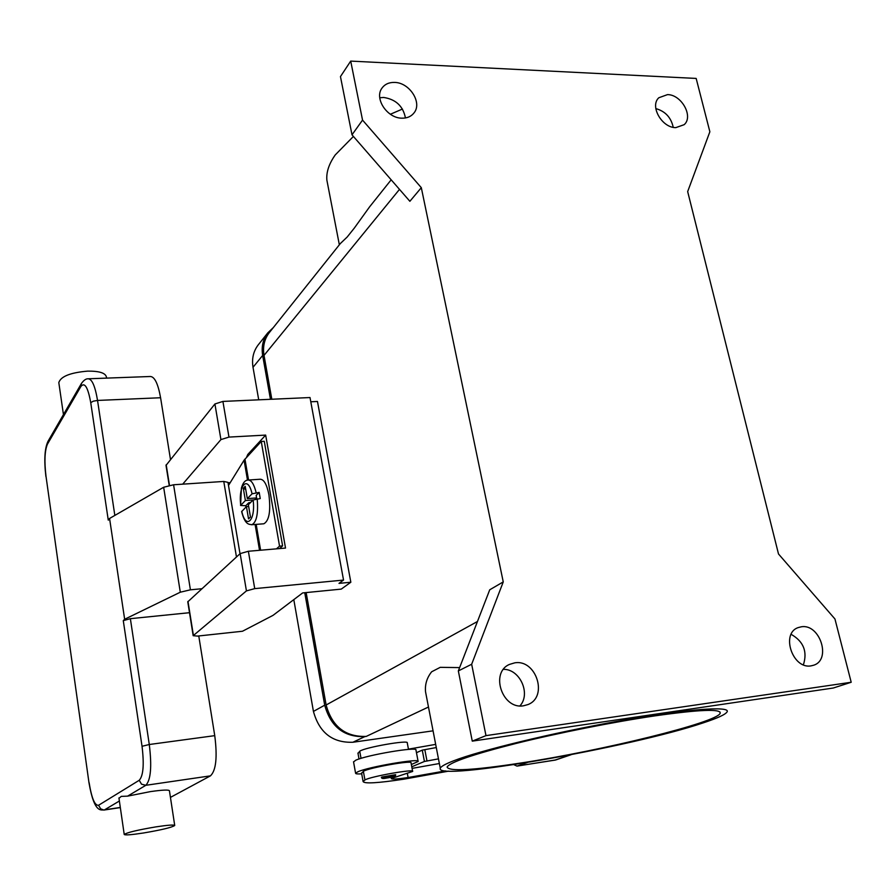 <?xml version="1.0" encoding="UTF-8"?>
<svg xmlns="http://www.w3.org/2000/svg" width="896" height="896" viewBox="0 0 896 896"><rect width="100%" height="100%" fill="white"/><g stroke="black" fill="none" stroke-linecap="round" stroke-linejoin="round"><path stroke-width="1.34" d="M269.573 332.282L269.136 332.83C264.331 339.237 262.629 346.763 264.018 355.398L271.813 399.246M306.152 592.581L326.122 704.995C332.125 726.611 345.498 737.083 366.24 736.411L364.84 736.613C344.086 737.285 330.702 726.802 324.71 705.186L304.752 592.715M778.501 553.974L687.669 191.587L709.867 131.768L696.17 78.434L350.706 61.096L362.544 120.098L421.31 187.678L503.25 581.907L471.666 664.25L485.979 735.627L851.2 682.259L834.949 618.979L778.501 553.974M401.957 118.171C387.195 118.328 373.99 98.381 382.01 88.088C384.877 84.179 389.054 82.286 394.554 82.421C409.517 82.454 422.509 102.693 414.064 112.851C411.242 116.48 407.21 118.261 401.957 118.171M675.808 127.635C661.909 127.882 649.499 105.997 658.829 97.754L667.509 94.618C681.52 94.539 693.739 116.581 684.141 124.69L675.808 127.635M523.611 705.768C502.376 709.878 489.787 672.616 509.488 664.406L514.73 662.85C536.278 658.997 548.397 697.01 527.867 704.592L523.611 705.768M811.093 665.851C792.557 669.48 780.517 633.27 798.235 627.581L801.282 626.808C819.952 623.414 831.723 659.904 813.557 665.246L811.093 665.851M519.938 705.891C531.138 693.818 519.882 668.965 503.462 669.346M803.398 664.787C807.61 651.56 803.522 641.413 791.134 634.334M673.221 127.322C671.115 117.522 665.302 111.272 655.805 108.584M405.451 117.947C403.122 106.187 395.875 99.355 383.712 97.462L379.758 97.754M350.706 61.096L340.458 76.597L352.005 134.814L409.875 201.298L421.31 187.678M851.2 682.259L833.28 688.016L472.27 741.138L485.979 735.627M471.666 664.25L458.338 670.925L472.27 741.138M503.25 581.907L489.731 589.792L458.338 670.925M362.544 120.098L352.005 134.814M703.069 722.926C631.042 747.264 434.549 781.771 440.283 768.286C440.843 766.539 445.211 764.075 453.376 760.894C479.73 750.568 552.272 732.894 618.867 721.045C685.574 709.139 730.386 705.768 727.149 711.771C725.726 714.403 717.696 718.122 703.069 722.926M459.626 667.598L440.227 667.341L431.659 671.776C426.888 677.757 424.85 684.443 425.544 691.824L426.518 696.886M339.349 244.798L326.872 180.13C326.178 172.256 328.966 163.856 335.227 154.941L353.416 136.427M390.376 114.251L402.45 109.043M391.171 179.805L369.555 206.909L354.267 228.155L347.178 237.026L340.357 243.533L269.136 332.83M520.923 763C473.357 770.28 448.75 771.635 447.093 767.043C449.669 762.362 472.674 754.499 516.107 743.434C558.208 732.962 613.502 721.974 654.987 715.859C699.395 709.576 721.134 708.702 720.205 713.238C717.08 722.613 601.339 750.792 520.923 763M354.267 228.155L347.178 237.026M408.498 749.414L407.266 742.896C409.226 739.626 364.851 747.376 359.733 751.218L358.03 753.525M435.68 744.374L408.453 749.146M418.096 761.298L415.968 750.086C418.51 746.29 366.363 755.07 355.667 760.267L353.562 761.97M361.704 773.842C357.582 774.099 355.544 773.898 355.589 773.226L357.75 771.814C368.502 766.819 420.728 757.938 418.13 761.499L411.354 764.523M412.63 771.299L411.04 762.854C413.056 759.909 368.57 767.782 363.373 771.31L361.626 773.394M445.413 770.896L408.106 777.526C397.253 779.15 391.63 779.486 391.25 778.523L412.653 771.445C414.702 768.645 370.171 776.574 364.941 779.957L363.104 781.547C364.224 783.899 377.798 783.115 403.827 779.184L448.795 771.12M381.898 777.022L395.595 774.682C396.368 775.947 393.299 777.078 386.378 778.086C395.024 776.373 396.547 775.768 390.992 776.25L383.163 778.019L386.422 778.075C383.107 778.826 381.438 778.59 381.371 777.347L381.898 777.022M439.365 763.526L412.082 768.376M436.285 747.555L422.274 750.131L416.461 752.685M422.274 750.131L424.424 761.454L438.469 758.867M411.779 766.797L424.424 761.454M527.318 762.53L517.003 766.102L513.856 764.658M555.867 759.909L517.003 766.102M310.8 401.778L317.464 401.475L350.84 582.232L341.264 589.109L302.658 592.928L273.022 615.362L242.491 631.243L197.523 636.093L193.178 635.701L246.434 590.901L254.722 588.627L343.538 580.07L339.002 583.374L350.84 582.232M166.018 465.371L214.917 403.973L222.914 401.419L310.016 397.544L343.538 580.07M182.683 484.176L220.92 439.589L228.973 437.091L265.664 435.098L285.522 548.072L248.371 551.264L240.15 553.605L187.779 601.832M246.501 457.386L247.8 454.44L265.664 435.098M248.024 455.739L247.8 454.44M276.427 548.856L279.552 546.146L261.251 441.459L264.275 441.291L282.61 545.888L279.474 548.598M228.054 482.821L230.25 482.619M279.552 546.146L282.61 545.888M261.251 441.459L244.07 460.197L228.491 485.453M244.944 459.054L248.55 480.021L260.232 479.237C263.973 479.371 266.874 484.546 268.912 494.749C270.872 511 269.192 520.677 263.883 523.779L263.536 523.802M256.749 498.814L256.166 495.387L259.179 492.397L260.243 498.557L253.142 499.979L248.36 504.717L250.466 517.037L248.539 518.896L246.434 506.621L248.662 506.453M246.434 506.621L241.64 511.594M245.75 489.44L243.309 488.309L245.213 486.349L247.318 498.602L256.603 497.941M247.318 498.602L252.078 493.819L259.179 492.397M253.154 499.968L245.392 500.528L243.309 488.309M255.808 498.96L255.64 498.008M245.952 507.091L245.773 505.714L240.598 505.467L245.392 500.528M248.909 504.168L248.685 502.824L250.712 502.387M245.773 505.714L248.685 502.824M240.005 553.728L227.976 482.373L223.776 481.443L173.589 484.77L163.654 487.256L109.57 518.459L108.27 520.128L90.742 402.674L93.24 401.195L97.541 400.434C95.166 386.254 92.053 379.042 88.211 378.795C86.094 378.594 83.821 380.162 81.413 383.499L80.898 386.456C84.672 381.853 87.954 387.262 90.742 402.674M63.448 414.602L58.811 382.581C60.771 376.432 70.392 372.613 87.696 371.123C99.131 371.011 105.358 372.938 106.378 376.88L106.568 378.112M118.989 798.314L121.285 796.376L127.59 796.141L150.573 791.582C162.523 789.902 168.806 789.634 169.434 790.776L174.709 825.395M143.405 833C131.354 834.848 124.958 835.341 124.219 834.456C126.997 832.518 137.536 829.998 155.859 826.885C167.843 825.07 174.138 824.611 174.72 825.496C171.886 827.434 161.448 829.942 143.405 833M198.766 635.958L214.749 735.65C217.493 757.154 216.059 770.56 210.448 775.858L170.442 797.395M109.57 518.459L124.645 619.259L123.278 620.637L130.368 618.677L189.515 612.696M88.648 378.773L150.371 376.499C154.672 376.723 158.077 383.802 160.586 397.746L170.475 459.435M124.645 619.259L180.298 592.211L190.411 589.814L201.802 588.739M270.446 399.302L262.662 355.443C261.274 346.819 262.976 339.304 267.758 332.898L273.325 327.578M258.507 344.512L258.082 345.061C253.355 351.389 251.664 358.803 253.008 367.293L258.72 399.829M293.798 599.626L313.432 711.424C319.29 732.67 332.45 742.952 352.901 742.258L433.059 730.834M428.478 707.022L366.24 736.411M477.467 621.488L326.122 704.995M399.493 189.37L264.018 355.398M361.032 758.374L359.733 751.218M364.941 779.957L363.373 771.31M408.106 777.526L407.389 773.707M424.838 749.75L427 761.074M570.259 754.88L554.826 760.144L517.384 766.002M222.914 401.419L228.973 437.091M214.917 403.973L220.92 439.589M166.197 464.778L169.467 485.318M187.981 601.384L193.402 635.354M240.15 553.605L246.434 590.901M248.371 551.264L254.722 588.627M256.178 524.384L260.613 550.211M251.474 524.754L251.832 524.72C256.592 522.312 258.373 513.666 257.197 498.77M252.078 493.819C247.845 474.723 238.112 485.061 240.744 505.198M256.133 492.61C254.027 484.198 251.373 480.01 248.17 480.043C245.157 480.066 242.906 482.742 241.416 488.062L240.587 505.478M241.763 511.246C245.773 530.141 255.774 520.811 253.142 499.979M244.07 460.197L247.498 480.155M255.102 524.462L259.538 550.312M45.987 476.157L88.984 782.768L45.987 476.157C44.24 461.317 44.722 450.666 47.432 444.192L47.925 441.459L81.413 383.499M47.432 444.192L80.898 386.456M47.925 441.459C44.654 448.56 43.982 460.23 45.898 476.47L45.909 476.538M88.984 782.768C94.483 814.677 101.539 809.278 103.925 810.062L100.643 808.808L98.571 805.269C94.808 805.784 91.65 798.246 89.107 782.622M120.31 807.442L104.586 809.816L119.381 801.013M210.448 775.858L145.824 785.299L141.523 784.179L139.227 780.282L98.571 805.269M127.59 796.141L145.824 785.299C150.808 780.013 151.962 766.416 149.285 744.509L142.038 746.29C144.245 764.512 143.315 775.835 139.227 780.282M123.278 620.637L142.038 746.29M214.749 735.65L149.285 744.509L130.368 618.677M114.834 515.424L97.541 400.434L160.586 397.746M236.466 556.976L223.776 481.443M180.298 592.211L163.654 487.256M173.589 484.77L190.411 589.814M253.008 367.293L262.662 355.443M352.901 742.258L364.84 736.613M313.432 711.424L324.71 705.186M440.283 768.286L425.544 691.824M719.891 711.928L720.205 713.238M353.528 761.757L355.589 773.226M359.016 759.013L357.941 753.043M363.104 781.547L361.547 772.979M555.822 759.931L571.133 754.712M555.688 759.976L554.792 760.189M165.995 465.259L169.21 485.374M187.768 601.765L193.178 635.701M263.883 523.779L251.832 524.72C249.603 524.093 245.213 525.818 241.618 511.538M124.219 834.456L118.933 797.933M120.333 807.587L103.925 810.062M258.082 345.061L267.758 332.898"/></g></svg>
